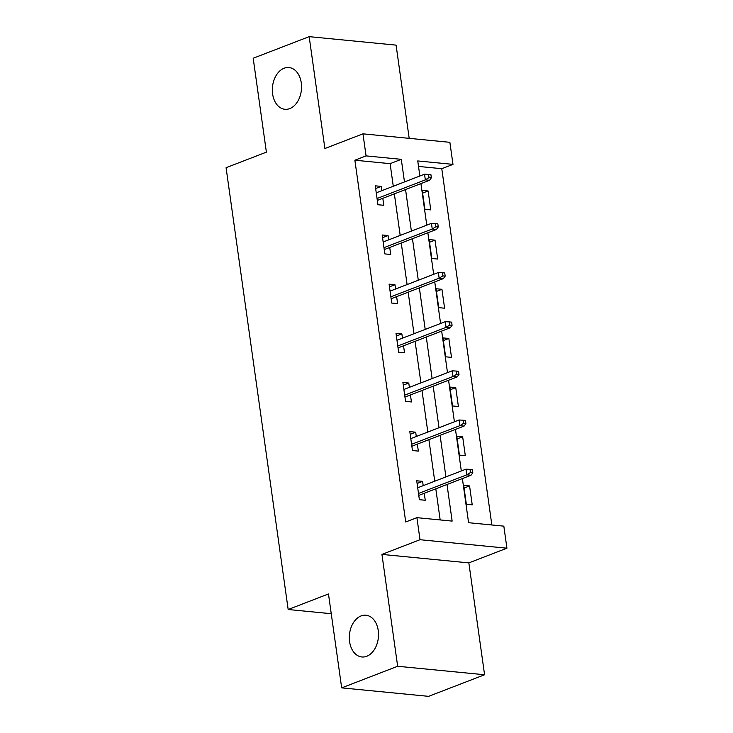 <?xml version="1.0" encoding="UTF-8"?>
<svg xmlns="http://www.w3.org/2000/svg" width="733" height="733" viewBox="0 0 733 733"><rect width="100%" height="100%" fill="white"/><g stroke="black" fill="none" stroke-linecap="round" stroke-linejoin="round"><path stroke-width="1.1" d="M361.076 615.931A20.964 14.532 95.6 0 1 365.95 615.234A20.964 14.532 95.6 0 1 378.512 634.018A20.964 14.532 95.6 0 1 366.747 656.273A20.964 14.532 95.6 0 1 361.873 656.97A20.964 14.532 95.6 0 1 349.311 638.186A20.964 14.532 95.6 0 1 361.076 615.931M284.102 68.242A20.964 14.532 95.6 0 1 288.976 67.546A20.964 14.532 95.6 0 1 301.547 86.329A20.964 14.532 95.6 0 1 289.773 108.585A20.964 14.532 95.6 0 1 284.899 109.281A20.964 14.532 95.6 0 1 272.337 90.498A20.964 14.532 95.6 0 1 284.102 68.242M462.386 478.567L468.589 522.702L503.828 526.147L506.924 548.202L420.009 539.717L416.912 517.663L452.142 521.099L447.002 484.504M468.854 562.889L381.939 554.405L397.662 666.27L341.679 687.866L428.594 696.35L484.577 674.754L468.854 562.889L506.924 548.202M409.188 138.345L396.086 45.134L309.17 36.65L324.893 148.524L362.963 133.837L449.879 142.321L452.985 164.375L417.746 160.939L419.862 176.002M491.852 524.975L441.779 168.7L452.985 164.375M397.662 666.27L484.577 674.754M341.679 687.866L328.476 593.959L288.17 609.508L226.076 167.701L266.391 152.152L253.187 58.246L309.17 36.65M288.17 609.508L331.252 613.713M441.779 168.7L418.516 166.428M422.245 190.415L424.902 209.317L430.775 209.895L428.118 190.983L422.245 190.415M429.153 239.572L431.81 258.483L437.683 259.051L435.026 240.149L429.153 239.572M436.062 288.729L438.719 307.64L444.592 308.208L441.935 289.306L436.062 288.729M442.97 337.895L445.627 356.797L451.501 357.374L448.843 338.463L442.97 337.895M449.879 387.051L452.536 405.963L458.409 406.531L455.752 387.62L449.879 387.051M456.787 436.208L459.444 455.12L465.318 455.688L462.66 436.786L456.787 436.208M463.696 485.374L466.353 504.277L472.226 504.854L469.569 485.942L463.696 485.374M393.282 186.255L390.103 163.651L354.873 160.215L405.716 521.978L416.912 517.663M440.176 519.935L435.805 488.819M434.733 481.205L428.897 439.663M427.825 432.049L421.988 390.497M420.916 382.892L415.08 341.34M414.008 333.735L408.171 292.183M407.099 284.569L401.263 243.026M400.191 235.412L394.354 193.86M381.746 190.699L381.142 186.402L375.269 185.825L377.926 204.736L383.799 205.304L382.809 198.313M388.655 239.865L388.05 235.559L382.177 234.981L384.834 253.893L390.707 254.47L389.718 247.47M395.563 289.022L394.959 284.716L389.086 284.147L391.743 303.05L397.616 303.627L396.626 296.636M402.472 338.179L401.867 333.881L395.994 333.304L398.651 352.216L404.524 352.784L403.544 345.793M409.381 387.345L408.776 383.038L402.903 382.461L405.56 401.372L411.433 401.95L410.453 394.95M416.289 436.501L415.684 432.195L409.811 431.627L412.468 450.529L418.341 451.107L417.361 444.106M423.198 485.658L422.593 481.361L416.72 480.784L419.377 499.695L425.25 500.263L424.27 493.272M381.939 554.405L420.009 539.717M354.873 160.215L366.069 155.891L362.963 133.837M420.934 183.607L426.771 225.159M427.843 232.773L433.679 274.316M434.751 281.93L440.588 323.482M441.66 331.087L447.496 372.639M448.569 380.253L454.405 421.796M455.477 429.41L461.314 470.962M404.479 181.931L401.299 159.336L366.069 155.891M445.93 476.89L440.093 435.338M439.021 427.733L433.185 386.181M432.113 378.576L426.276 337.024M425.204 329.41L419.368 287.867M418.296 280.253L412.459 238.701M411.387 231.097L405.551 189.545M390.103 163.651L401.299 159.336M375.644 188.518L381.142 186.402M422.62 193.109L428.118 190.983M429.538 242.266L435.026 240.149M382.553 237.675L388.05 235.559M436.447 291.422L441.935 289.306M389.461 286.841L394.959 284.716M443.355 340.579L448.843 338.463M396.37 335.998L401.867 333.881M450.264 389.745L455.752 387.62M403.278 385.155L408.776 383.038M457.172 438.902L462.66 436.786M410.187 434.321L415.684 432.195M464.081 488.059L469.569 485.942M417.095 483.478L422.593 481.361M377.321 200.43L429.565 180.281L425.332 179.869L377.046 198.496M429.007 177.578L431.361 177.807L430.912 174.656L428.567 174.427L429.007 177.578L425.332 179.869L424.535 174.197L376.249 192.825M429.565 180.281L431.361 177.807M428.567 174.427L424.535 174.197M384.229 249.586L436.474 229.438L432.241 229.026L383.955 247.653M435.915 226.735L438.27 226.964L437.821 223.812L435.475 223.583L435.915 226.735L432.241 229.026L431.444 223.354L383.157 241.982M436.474 229.438L438.27 226.964M435.475 223.583L431.444 223.354M391.138 298.752L443.383 278.604L439.149 278.192L390.863 296.81M442.824 275.892L445.178 276.121L444.729 272.969L442.384 272.74L442.824 275.892L439.149 278.192L438.352 272.511L390.066 291.138M443.383 278.604L445.178 276.121M442.384 272.74L438.352 272.511M398.046 347.909L450.291 327.761L446.067 327.349L397.772 345.976M449.732 325.058L452.087 325.287L451.647 322.135L449.292 321.906L449.732 325.058L446.067 327.349L445.27 321.677L396.974 340.295M450.291 327.761L452.087 325.287M449.292 321.906L445.27 321.677M404.955 397.066L457.2 376.918L452.976 376.505L404.68 395.133M456.65 374.215L458.995 374.444L458.556 371.292L456.201 371.063L456.65 374.215L452.976 376.505L452.179 370.834L403.883 389.461M457.2 376.918L458.995 374.444M456.201 371.063L452.179 370.834M411.864 446.232L464.108 426.084L459.884 425.662L411.589 444.29M463.558 423.372L465.904 423.601L465.464 420.449L463.109 420.22L463.558 423.372L459.884 425.662L459.087 419.991L410.792 438.618M464.108 426.084L465.904 423.601M463.109 420.22L459.087 419.991M418.772 495.389L471.017 475.241L466.793 474.828L418.497 493.456M470.467 472.538L472.812 472.767L472.373 469.615L470.018 469.386L470.467 472.538L466.793 474.828L465.996 469.157L417.7 487.775M471.017 475.241L472.812 472.767M470.018 469.386L465.996 469.157"/></g></svg>
